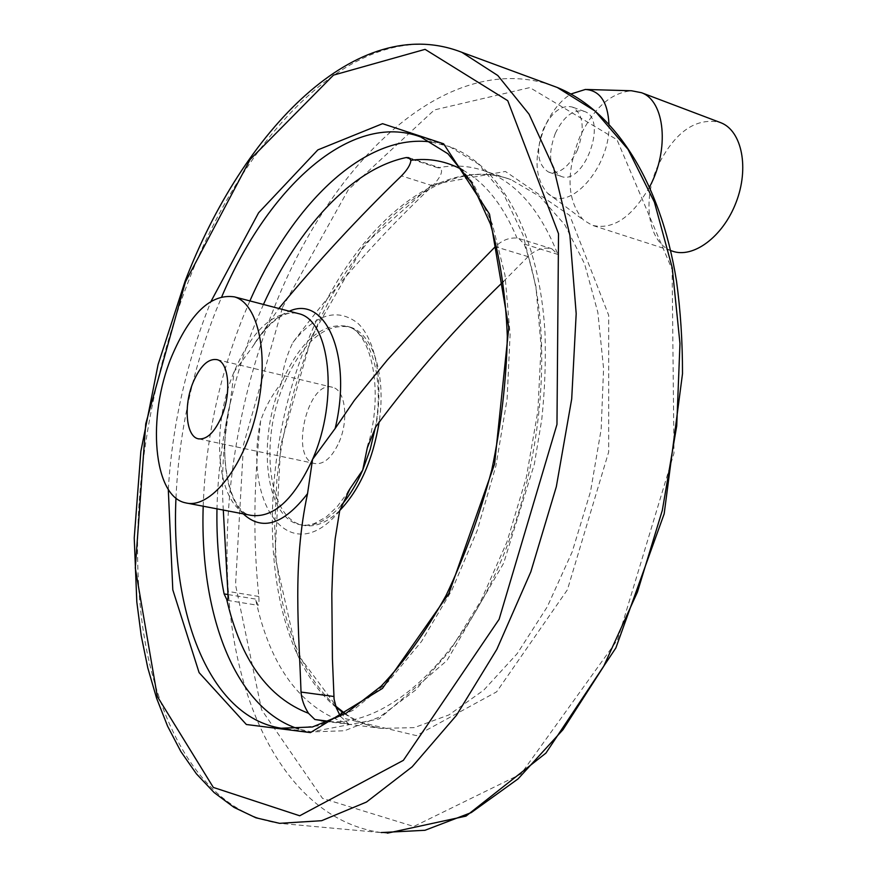 <?xml version="1.0" encoding="UTF-8"?>
<svg xmlns="http://www.w3.org/2000/svg" width="877" height="877" viewBox="0 0 877 877"><rect width="100%" height="100%" fill="white"/><g stroke="black" fill="none" stroke-linecap="round" stroke-linejoin="round"><path stroke-width="0.66" stroke-dasharray="4.38 3.29" d="M329.226 721.661C385.803 725.86 457.169 664.689 501.381 560.184C545.669 455.897 553.869 324.062 524.183 244.069L518.91 238.577L517.024 238.116C509.318 237.371 502.082 240.232 495.286 246.678M503.464 281.462L528.086 256.632C535.65 249.539 543.521 246.897 551.699 248.717L557.827 254.418L524.183 244.069M223.295 510.052C221.19 475.948 223.46 440.55 230.092 403.858L234.148 371.705L251.918 347.72L278.831 308.474M336.154 707.421C259.713 644.288 253.475 468.263 309.208 337.371C352.729 229.653 437.798 152.675 511.083 179.675L485.858 171.366C470.357 165.786 454.374 164.602 437.897 167.814L440.254 167.891C443.378 171.015 440.835 176.979 432.635 185.781C381.298 234.291 334.74 286.494 292.94 342.392C286.472 355.678 282.668 369.184 281.506 382.92C272.1 394.782 265.15 407.377 260.655 420.719C253.585 483.26 252.982 541.854 258.858 596.503C259.197 602.302 258.901 605.24 257.959 605.305L255.58 599.068L227.987 594.551M263.44 304.451L255.174 323.635C231.298 383.468 218.57 445.209 216.97 508.846M485.858 171.366C516.356 182.548 540.342 210.228 557.827 254.418M577.307 150.307C585.123 128.744 583.512 114.339 572.473 107.082C561.532 104.56 551.841 111.883 543.389 129.072C535.639 150.581 537.382 164.931 548.607 172.1C559.219 174.523 568.778 167.255 577.307 150.307M340.484 716.399L348.542 723.777C301.26 708.934 270.269 667.375 255.58 599.068M339.728 510.546C326.935 522.856 314.635 527.757 302.828 525.246C267.967 518.724 259.263 440.857 284.17 383.556C302.729 341.909 324.567 323.054 349.693 326.989C372.572 332.92 386.34 374.183 379.204 421.705M339.037 442.293C349.046 419.886 345.341 389.892 332.624 387.327C307.948 378.853 289.059 458.759 314.613 463.516C323.701 464.854 331.835 457.772 339.037 442.293M555.338 133.271C563.79 116.17 573.514 108.901 584.499 111.456C608.605 119.25 583.479 186.878 560.666 176.167C549.375 168.976 547.599 154.681 555.338 133.271M608.956 123.931C610.896 167.869 567.463 214.887 547.336 192.984C534.521 177.91 533.687 155.821 544.836 126.726C551.567 111.675 560.26 100.767 570.916 93.992M649.605 186.856C631.824 217.573 612.65 230.366 592.085 225.246L583.424 220.006C566.937 200.844 565.709 173.207 579.73 137.108C593.488 108.211 610.754 92.765 631.506 90.759M672.111 251.041C647.993 243.247 641.646 200.153 658.331 164.887C675.202 131.868 695.56 117.639 719.414 122.188M528.086 256.632L497.062 247.215M254.768 343.17C265.435 326.792 276.946 316.137 289.289 311.203M463.012 170.182C485.156 182.58 503.157 205.229 517.024 238.116M432.635 185.781L401.48 175.871M258.858 596.503L227.823 591.383M175.97 498.059C178.886 433.578 192.238 371.081 216.016 310.579L221.837 296.569M431.605 142.052L449.616 146.634L420.807 137.009L448.914 154.133L473.24 183.337L492.37 224.117L504.999 275.214L510.096 334.521L507.092 399.178L495.943 465.775L477.165 530.64L451.852 590.232L421.53 641.46L387.963 681.977L352.982 710.315L318.329 725.86L285.518 728.787M203.201 506.215C205.459 441.284 218.691 378.36 242.885 317.441L249.89 300.91M286.395 728.875L311.269 731.911L379.094 718.932L446.985 660.513L503.661 563.209L534.356 464.119L541.767 419.403C544.88 389.64 545.943 360.743 544.99 332.69C539.443 235.529 501.129 165.742 449.616 146.634L478.447 164.065L503.398 193.664L523.01 234.915L535.924 286.472L541.076 346.152L537.875 411.017L526.299 477.548L506.906 542.041L480.859 600.909L449.737 651.063L415.38 690.221L379.708 716.958L344.486 730.76L311.269 731.911L298.772 728.984M341.35 505.24C327.187 520.993 313.418 527.483 300.055 524.709C265.238 518.208 256.599 440.287 281.506 382.92C300.055 341.23 321.87 322.352 346.963 326.277C370.927 332.35 384.597 377.516 375.378 427.373M292.94 342.392C315.72 313.955 337.305 307.531 357.717 323.142C375.871 339.881 383.753 382.043 375.816 426.693M339.684 510.732C290.923 570.916 242.512 505.47 260.655 420.719M243.269 513.867C224.698 494.902 219.678 448.235 230.092 403.858M230.64 401.326C215.972 456.862 230.487 513.242 250.866 515.314C216.981 508.978 209.329 430.07 234.148 371.705C251.951 330.618 272.813 311.094 296.733 313.155M168.285 489.333C172.243 426.485 185.738 365.709 208.77 307.016L211.149 301.129M387.437 833.15L279.588 823.339C204.494 812.606 156.128 727.822 142.019 621.968C128.404 515.051 146.382 389.465 188.511 281.122C246.393 130.07 360.918 12.103 461.85 52.313M381.177 832.558C302.62 821.672 250.131 739.015 233.26 635.704C216.86 531.396 233.381 408.967 275.663 304.001C332.383 161.412 445.319 51.392 549.123 84.477M282.537 307.356L348.301 189.75L434.367 109.932L529.851 87.59L616.991 139.717L672.122 269.535L673.996 453.146L617.682 639.552L520.916 774.029L413.812 826.474L322.539 798.388L261.598 709.8L235.54 584.806L243.532 444.661L282.537 307.356M311.795 336.351L364.426 244.332L432.229 184.51L505.393 171.453L569.776 215.457L608.704 315.336L608.704 451.863L567.43 589.739L496.634 691.832L416.411 735.617L345.757 718.789L296.854 653.244L274.961 556.336L280.64 445.395L311.795 336.351M335.727 706.193C309.537 681.867 291.57 646.261 281.835 599.342L276.08 558.583L274.676 526.266L276.957 478.601C282.58 429.719 294.321 382.668 312.201 337.437C355.909 229.149 441.087 153.234 511.083 179.675L539.804 196.481L564.788 224.72L584.575 263.802L597.851 312.442L603.584 368.548L601.151 429.357L590.517 491.613L572.188 551.874L547.259 606.829L517.211 653.606L483.808 690.089L448.914 714.93L414.251 727.625L381.374 728.392C368.274 726.255 356.128 721.442 344.913 713.955M348.542 723.777L329.84 721.409M437.897 167.814L410.436 158.89M518.91 238.577L551.699 248.717M349.693 326.989L346.963 326.277C369.962 330.618 384.4 387.042 368.526 443.422M302.828 525.246L300.055 524.709L306.72 525.246L313.911 523.766L326.2 517.013L337.185 506.654L347.73 492.446M296.865 313.188C283.611 310.622 268.636 322.133 251.918 347.72M187.404 503.201L185.694 502.872M345.352 713.714C356.413 721.365 368.428 726.255 381.374 728.392L326.485 721.453M584.499 111.456L572.473 107.082M560.666 176.167L548.607 172.1M547.336 192.984L583.424 220.006M585.397 89.454L586.713 89.487M670.62 250.559L592.085 225.246M198.882 438.928L314.613 463.516M216.937 359.625L332.624 387.327M408.846 157.674L440.254 167.891M227.231 600.339L257.959 605.305"/><path stroke-width="1.32" d="M278.831 308.474C317.321 261.993 358.2 217.792 401.48 175.871C407.421 169.743 410.557 164.547 410.896 160.283L408.846 157.674L406.292 157.542C351.852 168.746 298.29 227.757 263.44 304.451M497.062 247.215L495.286 246.678L422.451 321.442L387.327 360.019L354.407 400.296L335.167 428.469L312.563 459.351L307.542 493.641C292.216 565.216 298.98 630.749 301.03 692.063C301.578 699.254 304.078 706.336 308.507 713.297L314.865 719.513L329.226 721.661M340.484 716.399L336.319 707.903L334.082 699.177L332.416 658.824L331.813 593.674L332.811 566.63L335.157 538.917L339.684 510.732L350.109 488.544L362.716 470.072L367.266 447.972L375.816 426.693C414.174 374.983 456.731 326.573 503.464 281.462M216.97 508.846C216.422 538.927 218.79 567.276 224.095 593.915L227.154 600.328C227.998 600.241 228.217 597.259 227.823 591.383L223.295 510.052M171.508 356.873C189.881 313.451 210.842 293.444 234.389 296.865C258.616 303.431 269.831 356.61 256.501 412.3C243.488 468.066 209.965 509.274 185.694 502.872C153.091 496.755 146.81 416.553 171.508 356.873M193.083 382.427C200.186 365.961 208.134 358.364 216.937 359.625C228.842 361.971 231.649 392.907 221.695 416.323C214.558 432.493 206.731 439.98 198.224 438.796C185.99 436.45 183.392 405.591 193.083 382.427M379.204 421.705C372.966 459.844 359.811 489.465 339.728 510.546M570.916 93.992L585.397 89.454C599.923 90.463 607.772 101.951 608.956 123.931M586.713 89.487L631.506 90.759L641.515 92.71C665.018 100.998 669.699 149.616 649.605 186.856M719.414 122.188L721.037 122.802C742.019 131.068 749.429 168.285 736.011 202.587C722.867 236.987 692.907 258.901 672.111 251.041L670.62 250.559M289.289 311.203C325.553 294.54 352.675 356.358 335.167 428.469M410.896 160.283C429.127 157.794 446.503 161.094 463.012 170.182M333.83 696.491L301.03 692.063M221.837 296.569C267.934 187.821 350.515 110.699 420.807 137.009L447.95 153.782L471.64 182.833L490.375 223.92C499.978 256.906 505.623 294.343 507.312 336.231C506.457 379.829 501.282 424.38 491.778 469.897C479.905 514.788 464.646 556.676 445.998 595.571C425.882 631.703 404.242 661.927 381.089 686.242L346.283 713.165L312.453 726.978L281.057 728.217C209.307 716.926 170.62 613.198 175.97 498.059M285.518 728.787L286.395 728.875M249.89 300.91C292.534 203.771 364.777 132.756 431.605 142.052M298.772 728.984C234.137 708.506 199.583 612.497 203.201 506.215M308.507 713.297C268.044 697.675 240.835 659.953 226.88 600.131M375.378 427.373L370.204 449.32L362.716 470.072C356.621 484.104 349.495 495.823 341.35 505.24M307.542 493.641C283.567 524.632 262.135 531.374 243.269 513.867M296.733 313.155L298.553 313.626C330.07 320.127 339.081 399.495 312.563 459.351C293.85 499.769 273.284 518.428 250.866 515.314L187.404 503.201M211.149 301.129L258.583 212.804L317.847 149.89L382.558 123.679L443.609 143.784L489.509 214.12L508.781 327.691L494.584 464.032L448.881 593.543L382.471 688.412L310.447 732.613L246.36 724.501L199.101 672.626L172.802 589.837L168.285 489.333M185.442 281.912L250.098 159.526L333.479 75.126L425.082 49.353L507.739 100.691L558.517 233.71L556.972 424.413L499.112 619.305L403.365 760.348L299.715 815.774L213.308 787.414L157.334 696.491L135.288 568.022L145.746 423.766L185.442 281.912M461.85 52.313L497.807 75.51L529.072 114.196L553.716 168L569.907 235.387L576.189 313.659L571.694 399.002L556.325 486.713L530.848 571.771L496.842 649.331L456.457 715.325L412.179 766.783L366.476 802.049L321.651 820.697L279.588 823.339L255.909 817.792L234.016 807.377L214.12 792.556L196.371 773.788L180.848 751.512L167.584 726.167L156.566 698.158L147.785 667.879L141.208 635.682L136.812 601.929L134.236 537.974L140.857 451.348L158.09 364.536L185.157 281.002C242.951 130.454 357.06 11.368 461.85 52.313L557.301 87.492L595.001 110.984L628.042 149.353L654.395 202.105L672.221 267.715L679.971 343.543L676.726 425.904L662.321 510.326L637.458 592.019L603.65 666.41L563.023 729.642L518.055 778.897L471.256 812.595L424.972 830.289L381.177 832.558M549.123 84.477L557.301 87.492C613.604 110.458 660.282 179.577 676.529 281.199C680.541 310.688 682.536 341.526 682.503 373.712L664.174 513.823L615.851 647.971L545.922 753.102L465.994 816.114L387.437 833.15M344.913 713.955L336.154 707.421M329.84 721.409L314.865 719.513M227.987 594.551L224.095 593.915M410.436 158.89L406.292 157.542M368.526 443.422L367.266 447.972M347.73 492.446L350.109 488.544M234.389 296.865L296.865 313.188M335.727 706.193L345.352 713.714M326.485 721.453L321.201 720.784M721.037 122.802L641.515 92.71M198.224 438.796L198.882 438.928"/></g></svg>
